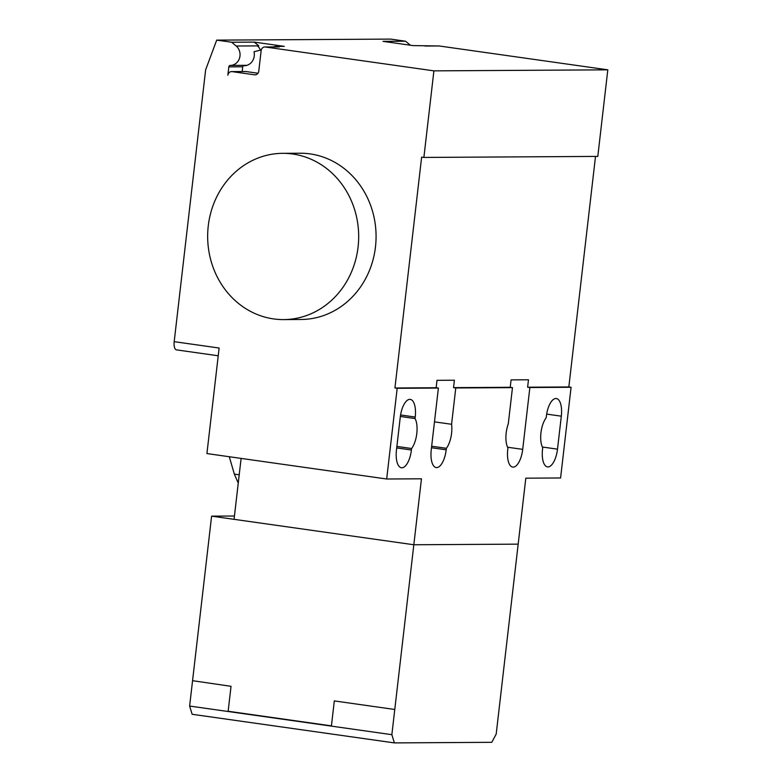 <?xml version="1.0" encoding="UTF-8"?>
<svg xmlns="http://www.w3.org/2000/svg" width="782" height="782" viewBox="0 0 782 782"><rect width="100%" height="100%" fill="white"/><g stroke="black" fill="none" stroke-linecap="round" stroke-linejoin="round"><path stroke-width="1.17" d="M358.078 247.053A83.136 75.502 -90.3 0 0 282.683 153.331A83.136 75.502 -90.3 0 0 208.266 225.861A83.136 75.502 -90.3 0 0 283.661 319.594A83.136 75.502 -90.3 0 0 358.078 247.053M282.683 153.331L300.073 153.223A83.136 75.502 89.7 0 1 375.468 246.956A83.136 75.502 89.7 0 1 301.05 319.486L283.661 319.594M234.453 516.012L211.599 516.149L189.625 706.058L192.147 714.289L394.382 742.9L491.77 742.323L496.199 734.063L525.807 478.183L560.586 477.978L571.085 387.276L529.864 387.52L522.708 449.367A17.869 7.409 -81.9 0 1 512.728 467.108A17.869 7.409 -81.9 0 1 507.753 449.455L507.929 447.939A17.869 7.409 -81.9 0 1 508.271 423.942L512.474 387.628L510.226 387.305L511.086 379.886L528.476 379.788L527.615 387.207L529.864 387.52M415.047 418.546A17.869 7.409 -81.9 0 1 411.586 448.506L411.41 450.021A17.869 7.409 -81.9 0 1 401.43 467.763A17.869 7.409 -81.9 0 1 396.454 450.109L400.267 417.129A17.869 7.409 -81.9 0 1 410.247 399.387A17.869 7.409 -81.9 0 1 415.222 417.041L415.047 418.546L400.355 416.474M411.586 448.506L396.875 446.424M561.31 416.18L557.498 449.161A17.869 7.409 -81.9 0 1 547.508 466.903A17.869 7.409 -81.9 0 1 542.542 449.249L542.708 447.734A17.869 7.409 -81.9 0 1 546.178 417.774L546.354 416.268A17.869 7.409 -81.9 0 1 556.334 398.527A17.869 7.409 -81.9 0 1 561.31 416.18L546.657 414.108M229.292 456.737L234.336 474.097L238.256 483.081M239.224 474.782L234.336 474.097M451.576 424.274A17.869 7.409 -81.9 0 1 446.366 448.301L446.19 449.816A17.869 7.409 -81.9 0 1 436.209 467.558A17.869 7.409 -81.9 0 1 431.234 449.904L438.389 388.058L436.141 387.745L437.001 380.326L454.391 380.218L453.531 387.637L455.779 387.96L451.576 424.274L434.479 421.86M431.664 446.219L446.366 448.301M453.531 387.637L510.226 387.305M512.474 387.628L455.779 387.96M571.085 387.276L568.837 386.963L595.513 156.42M527.615 387.207L568.837 386.963M211.599 516.149L413.825 544.761L518.173 544.145L413.825 544.761L421.459 478.799L386.679 479.004L397.178 388.302L394.93 387.989L436.141 387.745M394.93 387.989L421.635 157.114L423.883 157.436L433.902 70.859L265.372 47.008A4.154 3.773 -90.3 0 0 261.149 50.605L258.764 71.221A4.154 3.773 89.7 0 1 254.551 74.808L232.078 71.631A4.154 3.773 -90.3 0 0 227.855 75.228L228.823 66.871A1.662 1.505 89.7 0 1 230.309 65.414A10.811 9.814 -90.3 0 0 239.556 58.034A10.811 9.814 -90.3 0 0 236.174 46.011L231.668 42.238L216.692 40.126L205.637 69.833L174.19 341.666L219.126 348.029L206.917 453.57L386.679 479.004M174.19 341.666A8.309 3.451 98.1 0 0 176.497 349.877A8.309 3.451 98.1 0 0 176.712 349.896M438.389 388.058L397.178 388.302M423.883 157.436L597.8 156.41L607.809 69.833L439.288 45.991A4.154 3.773 -90.3 0 0 438.78 45.952L424.87 46.04M439.288 45.991L412.945 45.591L382.975 41.348L405.575 41.221L390.599 39.1L216.692 40.126M264.873 46.979L278.783 46.9A4.154 3.773 89.7 0 1 279.291 46.93L275.557 46.402L284.247 46.353L254.277 42.111L258.783 45.874L257.386 45.884A10.811 9.814 89.7 0 1 260.445 50.146M254.277 42.111L231.668 42.238M245.157 65.698L243.28 65.708A1.662 1.505 -90.3 0 0 242.733 66.783L242.185 71.533M231.57 71.602L245.489 71.514A4.154 3.773 89.7 0 1 245.988 71.553L258.001 73.244M261.286 49.94L254.023 51.739A11.222 10.195 89.7 0 1 244.219 65.756A11.222 10.195 89.7 0 1 243.28 65.708M273.426 46.93L275.557 46.402M433.902 70.859L607.809 69.833M410.364 45.229A10.811 9.814 -90.3 0 0 410.081 44.985L405.575 41.221M241.11 458.408L234.062 519.326L413.825 544.761L391.86 734.679L189.625 706.058M394.382 742.9L391.86 734.679M192.558 680.682L231.032 686.313L228.149 711.258L331.421 725.872L334.315 700.916L394.773 709.479M411.41 450.021L396.709 447.939M415.222 417.041L400.58 414.968M557.498 449.161L542.356 447.021M431.488 447.734L446.19 449.816M507.567 447.226L522.708 449.367M257.386 45.884L236.174 46.011M246.965 65.317L230.309 65.414M242.733 66.783L228.823 66.871M232.078 71.631L245.988 71.553M254.551 74.808L255.548 74.808M265.372 47.008L279.291 46.93M408.703 44.994L410.081 44.985M218.227 355.781L176.497 349.877"/></g></svg>
